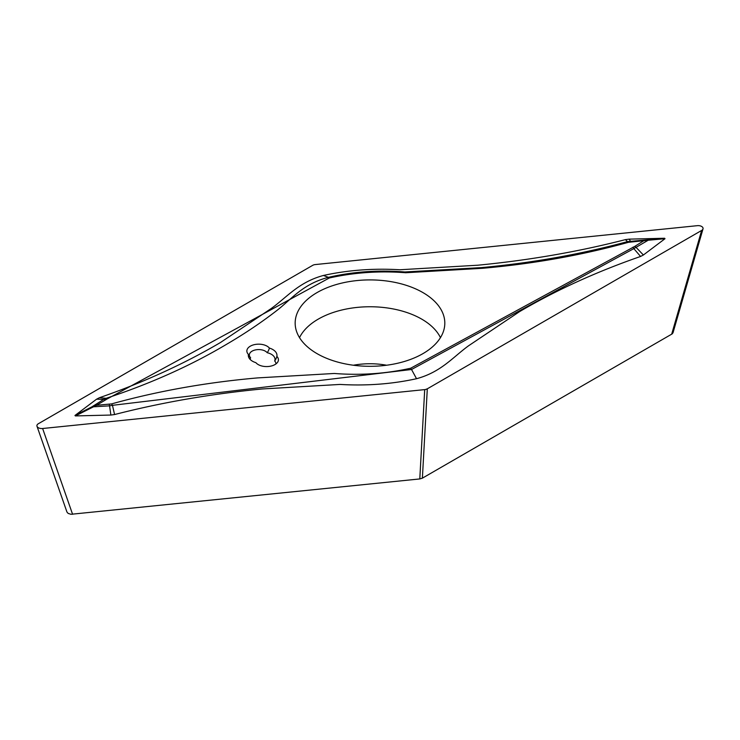 <?xml version="1.0" encoding="UTF-8"?>
<svg xmlns="http://www.w3.org/2000/svg" width="740" height="740" viewBox="0 0 740 740"><rect width="100%" height="100%" fill="white"/><g stroke="black" fill="none" stroke-linecap="round" stroke-linejoin="round"><path stroke-width="1.11" d="M648.175 240.241L665.01 238.715L664.603 238.252L647.787 239.806L643.458 240.916L634.8 246.383L410.672 368.233L411.532 369.491L112.462 405.326L114.571 414.548C161.616 402.468 210.835 393.939 262.21 388.963L340.067 384.43C366.568 385.984 392.061 384.088 416.537 378.714C441.077 372.081 452.621 357.401 468.494 345.83L519.591 311.605C556.11 290.163 596.44 271.784 640.572 256.456L633.829 248.631L648.175 240.241A0.971 0.472 -96.6 0 0 647.787 239.806L627.511 241.619L625.402 239.631C578.347 251.72 529.137 260.249 477.763 265.216L399.896 269.758C373.404 268.195 347.911 270.1 323.436 275.465C298.895 282.097 287.351 296.786 271.478 308.349L220.381 342.574C183.853 364.015 143.532 382.404 99.4 397.722L106.135 398.314C150.849 383.524 191.114 365.449 226.921 344.1C244.959 333.527 261.646 322.289 276.991 310.393C292.06 298.664 302.836 283.984 328.43 277.334L329.3 277.981C354.09 272.468 379.555 270.72 405.696 272.746L482.258 268.315C533.226 263.875 581.955 255.207 628.427 242.313L648.175 240.241M74.962 415.473L91.797 406.907L96.505 405.298L75.369 415.926L74.962 415.473L96.579 399.184L103.73 399.369L106.135 398.314A4.875 1.887 72.7 0 1 107.106 398.99L96.505 405.298L111.546 403.911C158.018 391.007 206.747 382.339 257.714 377.9L334.276 373.469C360.417 375.495 385.882 373.756 410.672 368.233M75.369 415.926L110.88 415.048L109.566 405.844L91.797 406.907L103.73 399.369A4.875 2.84 59.5 0 1 105.163 399.831M276.871 356.365A14.338 8.279 0 0 0 269.388 348.068A11.84 6.836 0 0 0 255.096 344.489A11.84 6.836 0 0 0 247.04 352.194A11.84 6.836 0 0 0 248.409 354.377A14.338 8.279 180 0 0 248.511 356.763A14.338 8.279 180 0 0 255.892 362.674A11.84 6.836 180 0 0 268.157 366.513A11.84 6.836 180 0 0 278.24 360.935A11.84 6.836 180 0 0 276.871 356.365A12.182 8.825 138 0 1 274.679 361.009A9.37 5.411 180 0 1 275.946 363.923M250.268 359.548A12.377 7.15 180 0 1 250.601 357.697A9.37 5.411 180 0 1 254.375 350.187A9.37 5.411 180 0 1 267.205 352.712A12.377 7.15 180 0 1 274.679 361.009M267.205 352.712A12.182 8.825 138 0 0 269.388 348.068M422.892 292.559A74.823 43.198 0 0 0 340.076 283.512A74.823 43.198 0 0 0 295.214 324.712A74.823 43.198 0 0 0 369.982 366.309A74.823 43.198 0 0 0 444.759 324.712A74.823 43.198 0 0 0 422.892 292.559M329.3 277.981L107.106 398.99M114.571 414.548L110.88 415.048M111.546 403.911A4.875 1.785 -106.2 0 1 112.462 405.326L109.566 405.844A4.875 0.657 -95.5 0 0 109.233 404.345M299.524 337.634A73.158 42.236 180 0 1 318.256 319.125A73.158 42.236 180 0 1 421.717 319.125A73.158 42.236 180 0 1 440.448 337.634M96.579 399.184L99.4 397.722M416.537 378.714L411.532 369.491L633.829 248.631A4.875 1.887 -107.3 0 0 632.857 247.225M634.8 246.383A4.875 2.84 -120.5 0 1 636.243 247.558L643.393 254.995L665.01 238.715M643.393 254.995L640.572 256.456M628.427 242.313A4.875 1.785 73.8 0 0 627.511 241.619C580.993 254.246 532.291 262.913 481.398 267.612L404.808 271.969C378.649 269.85 353.193 271.636 328.43 277.334L323.436 275.465M664.603 238.252L629.093 239.14L630.406 241.083A4.875 0.657 84.5 0 1 630.739 241.869M625.402 239.631L629.093 239.14M250.601 357.697A12.182 8.825 -42 0 1 250.074 357.235A12.182 8.825 -42 0 1 248.409 354.377M419.793 478.937L424.695 389.767L427.304 388.824A4.875 2.812 180 0 1 424.704 389.61L42.624 428.506A4.875 2.812 180 0 1 37 426.286A4.875 2.812 180 0 1 38.332 423.743L312.668 265.355A4.875 2.812 0 0 1 315.268 264.568L697.339 225.672A4.875 2.812 0 0 1 703 228.91L673.039 332.695L672.207 333.87L422.383 478.16L419.793 478.937L70.975 514.291L68.145 513.412L66.961 512.062L37 426.286M427.304 388.824L701.64 230.445A4.875 2.812 0 0 0 703 228.91M42.624 428.506L72.585 514.282M701.64 230.445L671.68 334.221M422.383 478.16L427.295 388.99M353.387 365.227A54.871 31.681 180 0 1 386.585 365.227"/></g></svg>
